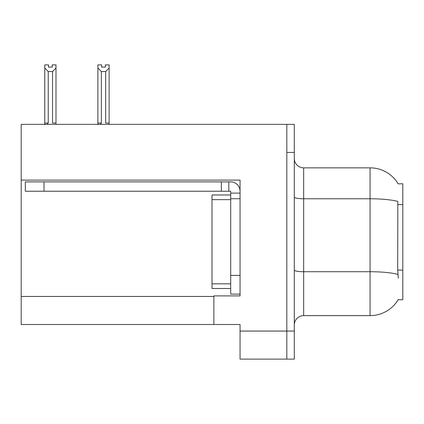 <?xml version="1.0" encoding="UTF-8"?>
<svg xmlns="http://www.w3.org/2000/svg" width="424" height="424" viewBox="0 0 424 424"><rect width="100%" height="100%" fill="white"/><g stroke="black" fill="none" stroke-linecap="round" stroke-linejoin="round"><path stroke-width="0.64" d="M21.2 180.105L240.058 180.105L240.058 275.414L230.704 275.414L230.704 294.118L240.058 294.118L240.058 275.414L240.058 295.894L213.871 295.894L213.871 324.514L21.2 324.514L21.2 124.365L286.825 124.365L286.825 359.123L240.058 359.123L240.058 331.065L286.825 331.065L286.825 359.123L294.304 359.123L294.304 331.065L286.825 331.065L286.825 152.423L294.304 152.423L294.304 331.065M213.871 324.514L240.058 324.514L240.058 331.065M398.21 183.873A32.733 32.733 0 0 0 370.067 167.856A32.733 32.733 0 0 1 398.21 183.873L402.8 183.756L402.8 299.731L398.141 299.731L398.306 299.45A32.733 32.733 0 0 1 370.067 315.631A32.733 32.733 0 0 0 398.141 299.731M294.304 324.985A9.354 9.354 0 0 1 303.658 315.631L370.067 315.631L370.067 167.856A32.733 32.733 0 0 1 398.141 183.756A32.733 32.733 0 0 0 370.067 167.856L303.658 167.856A9.354 9.354 0 0 1 294.304 158.502A9.354 9.354 0 0 0 303.658 167.856L303.658 315.631M398.306 278.218L397.701 270.093L397.834 201.442A32.733 5.687 180 0 0 370.067 198.771L303.658 198.771A9.354 1.622 0 0 1 294.304 197.144M286.825 124.365L294.304 124.365L294.304 152.423M105.375 67.098L105.375 64.877L109.116 64.877L109.116 123.055L105.656 123.055L105.656 71.555L101.357 71.555L97.896 67.988L97.896 64.877L101.633 64.877L101.633 67.098L105.375 67.098L101.633 67.098M101.357 71.555L101.357 123.055L100.202 124.365M97.896 67.988L97.896 124.698M109.116 123.055L109.116 124.365M109.116 67.988L105.656 71.555M101.357 123.055L97.896 123.055M52.253 67.098L48.511 67.098L52.253 67.098L52.253 64.877L55.995 64.877L55.995 124.365M55.995 67.988L52.528 71.555L48.23 71.555L44.769 67.988L44.769 64.877L48.511 64.877L48.511 67.098M48.23 71.555L48.23 123.055L44.769 123.055L44.769 124.698L44.769 67.988M48.23 123.055L47.08 124.365M55.995 123.055L52.528 123.055L52.528 71.555M44.022 191.235L44.022 181.885L25.313 181.885L25.313 191.235L230.704 191.235L230.704 193.106L240.058 193.106M44.022 181.885L230.704 181.885A9.354 9.354 0 0 1 240.058 191.24M230.704 294.118L240.058 294.118M228.833 191.235L228.833 181.885M240.058 198.718L230.704 198.718L230.704 193.106M230.704 275.414L230.704 194.976L212 194.976L212 288.506L230.704 288.506M221.349 191.235L221.349 181.885M21.2 296.456L213.871 296.456M402.8 204.622L397.701 204.622M402.8 270.093L397.701 270.093M397.94 274.423A32.733 5.687 180 0 0 370.067 271.72L303.658 271.72A9.354 1.622 0 0 1 294.304 270.099M212 283.831L230.704 283.831M212 199.656L230.704 199.656"/></g></svg>
